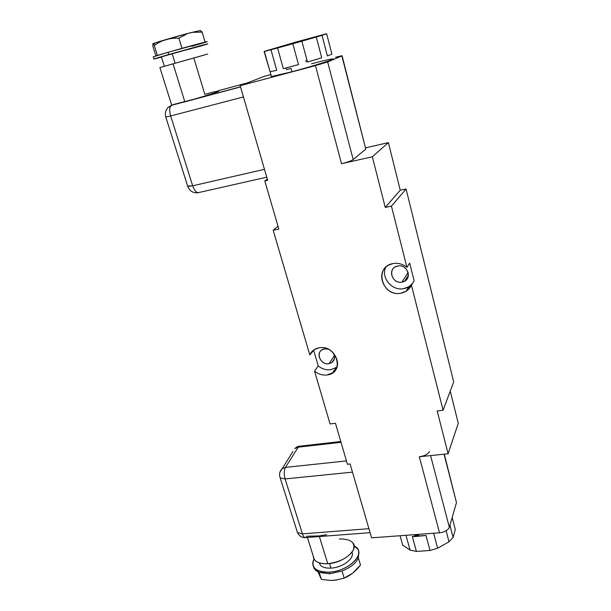 <?xml version="1.0" encoding="UTF-8"?>
<svg xmlns="http://www.w3.org/2000/svg" width="611" height="611" viewBox="0 0 611 611"><rect width="100%" height="100%" fill="white"/><g stroke="black" fill="none" stroke-linecap="round" stroke-linejoin="round"><path stroke-width="0.92" d="M458.258 423.301L450.246 391.109L458.258 423.301L448.107 453.759L437.186 410.951L443.074 410.233L411.447 285.238C409.309 289.591 405.773 292.241 400.847 293.196C381.822 297.198 373.657 266.449 393.217 263.54C398.25 262.761 402.817 264.028 406.926 267.343L391.437 206.144L385.251 207.404L372.336 156.775L341.518 163.702L315.475 65.621L240.161 85.693L267.656 180.291L264.792 180.932L278.837 229.072L273.178 230.217L309.792 354.915C311.564 350.974 314.711 348.598 319.24 347.781C336.982 344.436 345.093 373.206 327.106 374.955C322.547 375.482 318.362 374.207 314.558 371.137L330.055 423.942L335.477 423.286L347.43 464.268L350.118 463.986L371.587 537.848L439.53 532.8L419.337 456.761L448.107 453.759L419.337 456.761C424.63 455.951 428.028 454.194 429.518 451.506C428.028 454.194 424.63 455.951 419.337 456.761L439.53 532.8L371.587 537.848L350.118 463.986L347.43 464.268L335.477 423.286L330.055 423.942L314.558 371.137L318.224 365.936L313.596 350.072L318.224 365.936L314.558 371.137C318.362 374.207 322.547 375.482 327.106 374.955L332.628 372.832C344.337 365.691 333.354 344.917 319.24 347.781L314.398 349.538L309.792 354.915L273.178 230.217L278.837 229.072L264.792 180.932L267.656 180.291L240.161 85.693L315.475 65.621L327.664 61.94L341.877 55.945L365.783 149.13L353.189 159.57C351.134 160.937 347.262 162.312 341.572 163.687L372.336 156.775L388.397 142.623L365.706 147.809L388.397 142.623L372.336 156.775L385.251 207.404L391.437 206.144L406.071 189.005L400.251 190.22L388.397 142.623L400.251 190.22L385.251 207.404L400.251 190.22L406.071 189.005L391.437 206.144L406.926 267.343L409.675 263.089L414.128 280.77L411.447 285.238L443.074 410.233L437.186 410.951L448.107 453.759L458.258 423.301M453.698 381.89L406.071 189.005L453.698 381.89L443.074 410.233L453.698 381.89M335.576 57.243L342.084 55.716L335.576 57.243M270.902 74.557L264.525 76.26L240.161 85.693L264.525 76.26L270.902 74.557M277.99 226.177L273.178 230.217L277.99 226.177M313.122 350.447L309.792 354.915L313.122 350.447M333.805 359.673L334.186 359.612L333.805 359.673M408.102 272.445L401.969 282.114L404.711 281.106C412.471 277.035 406.582 263.99 397.845 265.991L395.409 266.839C387.336 270.757 393.117 284.084 401.969 282.114L408.102 272.445M406.124 291.233L400.847 293.196C384.472 296.77 373.894 272.048 388.97 264.983L393.217 263.54C398.25 262.761 402.817 264.028 406.926 267.343L409.675 263.089L414.128 280.77L411.447 285.238L406.124 291.233L408.858 286.712L403.642 288.659C391.949 291.157 380.584 277.562 385.808 267.244C380.584 277.562 391.949 291.157 403.642 288.659C407.346 287.987 410.317 286.223 412.57 283.367L408.858 286.712M401.969 282.114C412.624 280.709 408.354 263.708 397.845 265.991C387.206 267.526 391.582 284.336 401.969 282.114M334.438 355.61L328.909 363.69L331.834 362.575C335.019 359.917 335.447 356.61 333.102 352.646C335.882 358.214 334.484 361.895 328.909 363.69L334.438 355.61M328.084 349.125L324.647 348.896L321.928 349.904C315.261 353.685 321.134 365.21 328.909 363.69C319.4 365.454 314.894 350.034 324.647 348.896L328.084 349.125M336.103 367.585L330.635 369.693C326.121 370.22 321.989 368.968 318.224 365.936C321.989 368.968 326.121 370.22 330.635 369.693L336.103 367.585L332.628 372.832M267.343 179.191L264.792 180.932L267.343 179.191M332.682 58.855C337.822 58.312 313.68 65.996 291.913 71.762L291.004 68.432L286.582 69.601L286.131 67.943L298.489 64.598L292.845 43.748L301.872 41.189L307.463 62.047L321.722 57.778L316.269 37.034L322.012 35.323L327.389 55.937L331.918 54.119L326.648 33.819L326.198 33.857L264.089 51.423L270.047 71.678L276.699 70.318L270.986 49.774L277.593 47.986L283.298 68.676L286.131 67.943L286.582 69.601L291.004 68.432L291.913 71.762L271.452 76.528L271.337 76.108C269.672 77.246 276.531 75.795 291.913 71.762C308.204 67.424 327.328 61.635 331.91 59.672C335.195 57.984 328.382 59.366 311.48 63.819M306.233 61.887L305.821 60.336M297.481 41.632L264.089 51.423L316.269 37.034L325.785 33.949L297.481 41.632M189.173 49.3L198.674 46.299L161.419 56.869L172.149 53.669L175.097 63.239L172.149 53.669L200.179 46.016M171.691 105.153L159.891 67.569L205.67 54.608L193.832 57.999L204.83 94.361L211.612 92.482C227.384 88.534 215.034 93.292 193.145 99.433L173.448 104.496L168.071 107.467L173.448 104.496L184.843 101.854L173.073 63.819L184.843 101.854L240.497 86.838L193.145 99.433C208.397 95.148 221.625 90.741 218.433 91.062M201.263 31.146L202.111 32.116L192.198 32.314L187.669 33.49L178.893 38.218C169.705 37.783 161.503 40.196 154.262 45.451L157.394 55.425L153.277 56.876L168.017 52.294L168.712 54.547L200.232 46.192C209.283 43.503 210.253 43.091 203.127 44.954L168.712 54.547C151.543 59.55 149.137 60.397 161.495 57.113L153.934 58.962L168.712 54.547L168.017 52.294L206.961 41.739M153.728 44.511L155.057 42.946L153.033 43.694L154.262 45.451L157.394 55.425L181.979 48.315L178.893 38.218C169.705 37.783 161.503 40.196 154.262 45.451L153.033 43.694C154.927 42.732 174.043 37.088 187.669 33.49L178.893 38.218L181.979 48.315L205.067 42.044L202.111 32.116L205.067 42.044C208.756 41.143 207.87 41.525 202.409 43.182L191.655 46.352M200.37 30.657L202.111 32.116L192.198 32.314L200.141 30.596L187.669 33.49L155.057 42.946M152.781 43.923L152.949 46.543L155.881 55.884L152.949 46.543L152.781 43.923M159.891 67.569L207.74 54.043M247.104 83.004L218.326 90.688L247.104 83.004M243.43 96.943L170.66 115.968C169.224 110.728 169.446 107.192 171.324 105.359L171.775 105.123L171.324 105.359C169.446 107.192 169.224 110.728 170.66 115.968L243.43 96.943M365.783 149.13L353.189 159.57L327.664 61.94L341.877 55.945L365.783 149.13L342.114 55.83M264.471 169.331L192.679 185.797L170.66 115.968L192.679 185.797L264.471 169.331M266.755 177.19L199.155 192.465C196.765 193.252 194.604 191.029 192.679 185.797C194.619 191.052 196.788 193.275 199.186 192.45M180.749 102.854L171.324 105.359L168.071 107.467C165.604 110.194 164.833 113.386 165.772 117.037L170.66 115.968L165.772 117.037L187.76 186.416L192.679 185.797L187.638 186.042M276.699 70.318L270.047 71.678L276.699 70.318L270.047 71.678L264.38 51.454L270.986 49.774L276.699 70.318M331.918 54.119L327.389 55.937L331.918 54.119L327.389 55.937L322.012 35.323L326.648 33.819L331.918 54.119M321.722 57.778L307.463 62.047L321.722 57.778L307.463 62.047L301.872 41.189L316.269 37.034L321.722 57.778M298.489 64.598L283.298 68.676L298.489 64.598L283.298 68.676L277.593 47.986L292.845 43.748L298.489 64.598M353.189 159.57C351.119 160.945 347.231 162.32 341.518 163.702L315.475 65.621L327.664 61.94L353.189 159.57M414.922 536.595L414.594 535.381L418.611 535.259L418.367 534.373L418.611 535.259L414.594 535.381L414.922 536.595L412.31 536.466L416.427 551.412L410.073 550.129L405.948 535.297L410.073 550.129L402.657 545.065L400.045 535.732L402.657 545.065L410.073 550.129L416.427 551.412L412.31 536.466L425.966 535.457L414.922 536.595M454.974 528.278L452.178 517.502L455.294 529.523L453.095 537.42L449.009 541.789L446.122 530.791L449.009 541.789L437.636 548.243L430.037 550.488L425.966 535.457L430.037 550.488L416.427 551.412L430.037 550.488L437.636 548.243L433.619 533.235L437.636 548.243L449.009 541.789L453.095 537.42L449.925 525.277L453.095 537.42L455.294 529.523M351.982 552.222C355.014 558.08 342.595 567.657 331.002 568.115L329.581 563.541L331.002 568.115C325.686 568.36 322.043 567.237 320.08 564.755L319.24 562.853C320.324 566.58 324.242 568.329 331.002 568.115C342.595 567.657 355.014 558.08 351.982 552.222M353.12 543.11C358.878 549.938 343.092 563.09 327.771 563.709C318.484 563.938 313.634 561.364 313.222 556.002L314.367 559.661C316.765 562.67 321.233 564.022 327.771 563.709L319.362 536.542L327.771 563.709C340.304 562.044 348.873 557.377 353.471 549.701C355.388 542.377 350.668 538.803 339.326 538.978M329.138 572.171C349.729 571.445 367.677 551.848 354.166 546.005L357.557 548.869C364.049 556.629 346.384 571.537 329.138 572.171L329.635 573.767L329.138 572.171C315.818 572.026 310.762 567.65 313.97 559.05C312.351 562.25 312.389 565.076 314.092 567.527C316.796 570.941 321.814 572.492 329.138 572.171M344.192 578.082L352.501 573.301L360.482 565.03L358.397 558.042C355.839 563.319 350.386 567.642 342.038 571.018L344.192 578.082C350.302 575.661 355.732 571.316 360.482 565.03L358.397 558.042L358.672 551.603L358.397 558.042C355.839 563.319 350.386 567.642 342.038 571.018L329.635 573.767L319.194 572.431L314.589 569.093L313.382 566.321C313.917 569.017 315.856 571.056 319.194 572.431L321.394 579.427L331.002 580.45L335.447 580.19L344.192 578.082L342.038 571.018L329.635 573.767L319.194 572.431L321.394 579.427L331.002 580.45L337.257 579.923M318.033 571.904L321.394 579.427L318.033 571.904M370.083 532.67L305.584 537.596C304.354 537.718 303.308 536.473 302.43 533.869C303.308 536.473 304.354 537.718 305.584 537.596L307.081 536.206L319.171 535.923L326.61 534.709M279.754 476.611L297.458 532.525L302.43 533.869L285.108 478.94L280.136 477.871L285.108 478.94C283.878 474.235 284 470.378 285.474 467.377L281.954 468.79L285.474 467.377L298.252 447.168L341.03 442.318L298.252 447.168L285.474 467.377L346.452 460.931L285.474 467.377C284 470.378 283.878 474.235 285.108 478.94L302.43 533.869L368.922 528.683L302.43 533.869L297.458 532.525L297.03 531.18M444.06 454.187L456.486 502.616L449.337 527.301L430.587 455.592L449.337 527.301C447.978 530.287 444.709 532.112 439.53 532.8C444.709 532.112 447.978 530.287 449.337 527.301L456.486 502.616L444.06 454.187M298.252 447.168L299.367 446.221L294.838 448.566L298.252 447.168M292.997 451.468L279.975 472.127M285.108 478.94L352.486 472.135L285.108 478.94M299.757 446.175L299.367 446.221C297.992 446.267 296.48 447.046 294.838 448.566M444.289 454.164L456.486 502.616M408.369 275.286L404.711 281.106M334.461 358.703L331.834 362.575M270.093 71.67L271.452 76.528M161.419 56.869L164.359 66.286M153.239 56.747L153.934 58.962M200.744 30.756L199.98 30.55M240.528 86.953L189.311 100.571M187.76 186.416C189.708 191.167 193.168 193.267 198.14 192.725M320.08 564.755L319.515 562.945M314.589 569.093L314.092 567.527M307.402 537.459L314.367 559.661M340.793 441.509L299.367 446.221M280.136 477.871C279.021 474.442 279.632 471.417 281.954 468.79M297.458 532.525C299.123 536.007 301.75 537.711 305.34 537.619"/></g></svg>
